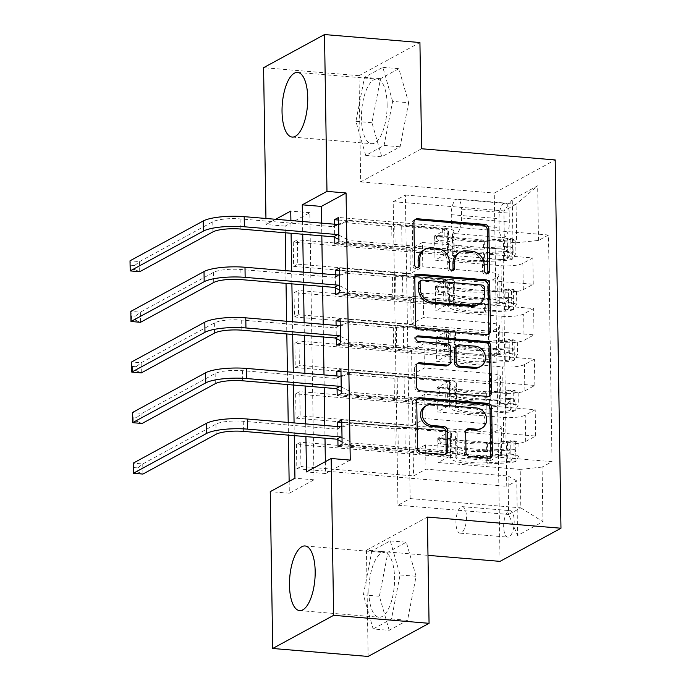 <?xml version="1.0" encoding="UTF-8"?>
<svg xmlns="http://www.w3.org/2000/svg" width="691" height="691" viewBox="0 0 691 691"><rect width="100%" height="100%" fill="white"/><g stroke="black" fill="none" stroke-linecap="round" stroke-linejoin="round"><path stroke-width="0.52" stroke-dasharray="3.46 2.59" d="M458.703 252.958A13.06 11.652 61.5 0 1 464.741 251.714L470.355 252.189A13.06 11.652 61.5 0 1 482.551 265.897L482.629 271.364A2.859 2.548 61.5 0 0 487.345 273.472M414.971 219.729A4.077 3.645 61.5 0 0 414.082 220.058A4.077 3.645 61.5 0 0 412.285 223.331L412.95 265.543A2.859 2.548 61.5 0 0 417.666 267.642M423.859 250.047A13.06 11.652 61.5 0 1 429.897 248.803L435.511 249.278A13.06 11.652 61.5 0 1 447.708 262.986L447.794 268.454A2.859 2.548 61.5 0 0 452.501 270.552M368.873 591.902A32.425 12.611 94.8 0 1 384.421 552.601A32.425 12.611 94.8 0 1 394.561 577.926A32.425 12.611 94.8 0 1 379.014 617.227A32.425 12.611 94.8 0 1 368.873 591.902M503.661 526.758A13.302 5.174 94.8 0 1 510.036 510.632A13.302 5.174 94.8 0 1 514.199 521.023A13.302 5.174 94.8 0 1 507.816 537.149A13.302 5.174 94.8 0 1 503.661 526.758M455.948 522.767A13.302 5.174 94.8 0 1 462.322 506.641A13.302 5.174 94.8 0 1 466.485 517.032A13.302 5.174 94.8 0 1 460.111 533.158A13.302 5.174 94.8 0 1 455.948 522.767M387.124 104.393A32.425 12.611 -85.2 0 0 376.975 79.068A32.425 12.611 -85.2 0 0 361.436 118.368A32.425 12.611 -85.2 0 0 371.577 143.693A32.425 12.611 -85.2 0 0 387.124 104.393M321.617 223.124L321.816 235.83M322.412 273.722L322.611 286.42M323.207 324.312L323.405 337.018M324.001 374.902L324.2 387.608M324.796 425.492L324.995 438.198M325.366 461.666L325.556 473.534L350.251 460.102M334.504 224.204L334.712 237.393M335.299 274.793L335.506 287.983M336.094 325.383L336.301 338.573M336.888 375.982L337.096 389.163M337.683 426.572L337.89 439.752M289.14 481.368L289.322 493.236L314.025 479.804L309.827 212.681L285.133 226.112L285.236 232.772M285.832 270.665L286.031 283.362M286.627 321.255L286.825 333.96M287.421 371.844L287.62 384.55M288.216 422.434L288.415 435.14M293.269 242.1L293.649 266.38L297.769 264.143L297.389 239.855L293.269 242.1L503.195 259.643L513.163 254.219L504.482 249.365L422.417 242.506L422.797 266.786L410.368 273.55L297.769 264.143M294.064 292.69L294.444 316.97L298.564 314.733L298.184 290.453L294.064 292.69L487.958 308.894L487.552 282.584L497.511 277.169A16.627 3.792 179.1 0 0 498.867 275.631A16.627 3.792 179.1 0 0 488.831 272.306L422.797 266.786M294.858 343.28L295.238 367.56L299.358 365.323L298.978 341.043L294.858 343.28L488.753 359.484L488.347 333.174L498.306 327.759A16.627 3.792 179.1 0 0 499.662 326.221A16.627 3.792 179.1 0 0 489.625 322.896L423.592 317.385L411.162 324.139L298.564 314.733M295.653 393.87L296.033 418.159L300.153 415.913L299.773 391.633L295.653 393.87L489.548 410.074L489.142 383.764L499.101 378.348A16.627 3.792 179.1 0 0 500.457 376.811A16.627 3.792 179.1 0 0 490.42 373.494L424.386 367.975L411.957 374.738L299.358 365.323M296.448 444.46L296.828 468.748L300.948 466.511L300.568 442.223L296.448 444.46L490.342 460.664L489.936 434.363L499.895 428.938A16.627 3.792 179.1 0 0 501.26 427.401A16.627 3.792 179.1 0 0 491.215 424.084L425.181 418.565L412.752 425.328L300.153 415.913M509.189 213.113L509.336 222.018A12.887 5.01 94.8 0 1 503.152 237.635A12.887 5.01 94.8 0 1 499.127 227.572L498.98 218.667A12.887 5.01 94.8 0 1 505.164 203.042A12.887 5.01 94.8 0 1 509.189 213.113L461.484 209.123L461.623 218.028A12.887 5.01 94.8 0 1 455.447 233.644A12.887 5.01 94.8 0 1 451.413 223.582L451.275 214.676A12.887 5.01 94.8 0 1 457.451 199.06A12.887 5.01 94.8 0 1 461.484 209.123M500.051 561.368L494.264 193.065L555.193 159.932M393.188 201.668L405.375 195.035L410.143 498.582L397.956 505.216L393.188 201.668L503.877 210.91L516.065 204.286L516.669 242.74L538.522 240.433L548.481 235.009L552.04 461.657L342.114 444.114M538.522 240.433L537.658 185.793L512.299 199.587L513.163 254.219M503.195 259.643L506.762 486.291L516.721 480.876L517.576 535.508L542.936 521.722L542.081 467.081L552.04 461.657M421.596 148.764L360.676 181.906L359 75.664L419.929 42.522M359 75.664L263.582 67.683M368.13 656.45L366.455 550.209L427.988 555.348M289.322 493.236L270.241 491.647M285.133 226.112L266.044 224.523L265.949 218.477M360.676 181.906L494.264 193.065M275.666 219.289L266.044 224.523M294.271 435.632L294.072 422.927M293.476 385.042L293.278 372.337M292.682 334.444L292.483 321.738M291.887 283.854L291.688 271.148M291.092 233.264L290.894 220.559M302.537 221.535L302.736 234.24M303.332 272.124L303.53 284.83M304.126 322.714L304.325 335.42M304.921 373.304L305.12 386.01M305.716 423.894L305.914 436.6M405.375 195.035L516.065 204.286L537.658 185.793M504.482 249.365L503.877 210.91L512.299 199.587M397.956 505.216L508.645 514.467L508.04 476.013L425.976 469.154L413.546 475.918L300.948 466.511M490.342 460.664L500.31 455.248A16.627 3.792 179.1 0 0 501.666 453.711A16.627 3.792 179.1 0 0 491.629 450.394L425.596 444.874L425.976 469.154M489.548 410.074L499.515 404.658A16.627 3.792 179.1 0 0 500.871 403.121A16.627 3.792 179.1 0 0 490.835 399.795L424.801 394.285L425.181 418.565M488.753 359.484L498.721 354.068A16.627 3.792 179.1 0 0 500.077 352.531A16.627 3.792 179.1 0 0 490.04 349.205L424.006 343.686L424.386 367.975M487.958 308.894L497.926 303.47A16.627 3.792 179.1 0 0 499.282 301.941A16.627 3.792 179.1 0 0 489.245 298.616L423.212 293.096L423.592 317.385M410.143 498.582L520.833 507.833L508.645 514.467L517.576 535.508M338.59 220.058L447.034 229.118L434.604 235.881L516.669 242.74M434.604 235.881L434.985 260.161L501.018 265.681A16.627 3.792 179.1 0 0 522.871 263.375L532.83 257.959L338.935 241.755M339.385 270.647L447.828 279.708L435.399 286.471L501.433 291.991A16.627 3.792 179.1 0 0 523.286 289.684L533.245 284.26L339.35 268.056M435.399 286.471L435.779 310.751L501.813 316.271A16.627 3.792 179.1 0 0 523.666 313.964L533.625 308.549L339.73 292.345M340.179 321.237L448.623 330.298L436.194 337.061L502.227 342.581A16.627 3.792 179.1 0 0 524.08 340.274L534.039 334.859L340.145 318.655M436.194 337.061L436.574 361.341L502.607 366.861A16.627 3.792 179.1 0 0 524.46 364.554L534.419 359.139L340.525 342.935M340.974 371.827L449.418 380.888L436.988 387.651L503.022 393.17A16.627 3.792 179.1 0 0 524.875 390.864L534.834 385.448L340.939 369.244M436.988 387.651L437.368 411.94L503.402 417.459A16.627 3.792 179.1 0 0 525.255 415.144L535.214 409.728L341.319 393.525M341.769 422.417L450.212 431.486L437.783 438.241L503.817 443.76A16.627 3.792 179.1 0 0 525.67 441.454L535.629 436.038L341.734 419.834M437.783 438.241L438.163 462.529L520.228 469.388L520.833 507.833L542.936 521.722M325.556 473.534L306.467 471.936M309.827 212.681L290.747 211.083M314.025 479.804L294.945 478.207M422.417 242.506L409.988 249.27L297.389 239.855M293.649 266.38L487.552 282.584M409.988 249.27L410.368 273.55M294.444 316.97L488.347 333.174M295.238 367.56L489.142 383.764M296.033 418.159L489.936 434.363M296.828 468.748L506.762 486.291M548.481 235.009L338.555 217.466M334.815 243.992L447.414 253.398L434.985 260.161M447.034 229.118L447.414 253.398M535.629 436.038L535.214 409.728M534.834 385.448L534.419 359.139M534.039 334.859L533.625 308.549M533.245 284.26L532.83 257.959M423.212 293.096L410.782 299.859L298.184 290.453M410.782 299.859L411.162 324.139M335.61 294.582L448.209 303.988L435.779 310.751M447.828 279.708L448.209 303.988M336.405 345.172L449.003 354.587L436.574 361.341M448.623 330.298L449.003 354.587M424.006 343.686L411.577 350.449L298.978 341.043M411.577 350.449L411.957 374.738M337.199 395.762L449.798 405.176L437.368 411.94M449.418 380.888L449.798 405.176M424.801 394.285L412.372 401.039L299.773 391.633M412.372 401.039L412.752 425.328M542.081 467.081L520.228 469.388M337.994 446.36L450.592 455.766L438.163 462.529M450.212 431.486L450.592 455.766M425.596 444.874L413.166 451.638L300.568 442.223M508.04 476.013L516.721 480.876M413.166 451.638L413.546 475.918M408.657 102.743L400.098 146.786L381.752 156.762L371.957 122.696L380.525 78.653L398.871 68.677L408.657 102.743L392.626 101.404L384.066 145.447L365.72 155.423L355.925 121.357L364.494 77.314L382.84 67.329L392.626 101.404M366.455 550.209L427.384 517.075M389.188 630.304L379.402 596.238L387.962 552.187L406.308 542.21L416.094 576.277L407.535 620.319L389.188 630.304L373.157 628.965L363.371 594.891L371.931 550.848L390.277 540.872L400.063 574.938L391.503 618.981L373.157 628.965M382.84 67.329L398.871 68.677M364.494 77.314L380.525 78.653M355.925 121.357L371.957 122.696M365.72 155.423L381.752 156.762M384.066 145.447L400.098 146.786M391.503 618.981L407.535 620.319M400.063 574.938L416.094 576.277M390.277 540.872L406.308 542.21M371.931 550.848L387.962 552.187M363.371 594.891L379.402 596.238M415.844 275.148A4.077 3.645 61.5 0 0 414.954 275.476A4.077 3.645 61.5 0 0 413.158 278.749L413.892 325.625A4.077 3.645 61.5 0 0 417.701 329.909L485.134 335.55A4.077 3.645 61.5 0 0 487.025 335.161A4.077 3.645 61.5 0 0 487.786 334.591M477.248 305.172A13.06 11.652 61.5 0 0 483 294.703L482.905 288.942A2.859 2.548 61.5 0 0 480.245 285.944L481.886 285.046M419.722 281.263A2.859 2.548 61.5 0 1 421.044 280.995L480.245 285.944M417.234 363.742A4.077 3.645 61.5 0 0 416.345 364.071A4.077 3.645 61.5 0 0 414.548 367.344L414.859 387.401A4.077 3.645 61.5 0 0 418.668 391.685L486.11 397.325A4.077 3.645 61.5 0 0 487.993 396.936A4.077 3.645 61.5 0 0 488.753 396.366M447.466 365.582A4.077 3.645 61.5 0 0 449.262 362.309L449.055 348.998A4.077 3.645 61.5 0 0 445.246 344.714L416.777 342.33L418.418 341.44M416.284 336.767A2.859 2.548 61.5 0 0 416.777 342.33M479.01 367.301A10.918 9.743 61.5 0 0 483.424 355.735A10.918 9.743 61.5 0 0 473.629 347.081L475.27 346.191M456.095 346.165A4.077 3.645 61.5 0 1 457.986 345.776L473.629 347.081M466.719 429.569A4.077 3.645 61.5 0 0 465.829 429.897A4.077 3.645 61.5 0 0 464.032 433.171L464.352 453.236A4.077 3.645 61.5 0 0 468.161 457.52L487.077 459.1A4.077 3.645 61.5 0 0 488.969 458.712A4.077 3.645 61.5 0 0 489.72 458.142M480.167 429.094A10.918 9.743 61.5 0 0 484.581 417.528A10.918 9.743 61.5 0 0 474.786 408.873L476.427 407.984M425.336 406.204A10.918 9.743 61.5 0 1 430.389 405.168L474.786 408.873M417.779 398.698A4.077 3.645 61.5 0 0 416.889 399.027A4.077 3.645 61.5 0 0 415.092 402.3L415.835 449.176A4.077 3.645 61.5 0 0 419.644 453.46L442.499 455.378A4.077 3.645 61.5 0 0 444.382 454.989A4.077 3.645 61.5 0 0 445.142 454.419M515.754 240.978L510.787 240.563L507.427 238.3L512.394 238.715L515.754 240.978L515.944 253.113L512.713 258.952L507.747 258.538A5.614 1.278 -0.9 0 1 503.653 259.315L483.64 260.412A26.396 6.02 -0.9 0 1 452.691 254.962A26.396 6.02 -0.9 0 1 452.933 254.115L452.812 246.428L453.996 244.424A15.176 3.464 179.1 0 0 454.134 243.94A15.176 3.464 179.1 0 0 444.969 240.917L438.785 240.399A2.496 2.228 -118.5 0 1 437.558 235.778A2.496 2.228 -118.5 0 1 438.707 235.536L444.9 236.054A15.176 3.464 -0.9 0 1 454.056 239.086A15.176 3.464 -0.9 0 1 453.918 239.57L452.735 241.574L452.614 233.886L453.797 231.882A15.176 3.464 179.1 0 0 453.935 231.399A15.176 3.464 179.1 0 0 444.779 228.367L349.275 220.386L338.659 224.074M512.394 238.715A11.021 2.514 -0.9 0 1 504.266 240.278L484.253 241.375A31.803 7.256 -0.9 0 1 446.965 234.81A31.803 7.256 -0.9 0 1 447.258 233.8L447.379 241.487L448.563 239.483A9.769 2.228 179.1 0 0 448.658 239.172A9.769 2.228 179.1 0 0 442.758 237.22L436.565 236.702A2.496 2.228 61.5 0 0 434.319 238.939A2.496 2.228 61.5 0 0 436.643 241.556L442.836 242.075A9.769 2.228 -0.9 0 1 448.735 244.027A9.769 2.228 -0.9 0 1 448.64 244.338L447.457 246.341L447.578 254.029L448.761 252.025A9.769 2.228 179.1 0 0 448.856 251.723A9.769 2.228 179.1 0 0 442.957 249.771L402.032 246.35A9.035 2.064 -0.9 0 0 395.122 246.428L392.039 246.756L345.474 242.861L349.594 240.623L445.09 248.605L444.969 240.917M512.713 258.952A11.021 2.514 -0.9 0 1 504.577 260.516L484.572 261.613A31.803 7.256 -0.9 0 1 447.284 255.039A31.803 7.256 -0.9 0 1 447.578 254.029M452.933 254.115L454.117 252.111A15.176 3.464 179.1 0 0 454.255 251.636A15.176 3.464 179.1 0 0 445.09 248.605M507.427 238.3A5.614 1.278 -0.9 0 1 503.333 239.077L483.32 240.174A26.396 6.02 -0.9 0 1 452.372 234.724A26.396 6.02 -0.9 0 1 452.614 233.886M447.258 233.8L448.442 231.796A9.769 2.228 179.1 0 0 448.537 231.485A9.769 2.228 179.1 0 0 442.637 229.533L401.713 226.112A9.035 2.064 179.1 0 0 394.803 226.19L391.719 226.518L345.155 222.623L349.275 220.386M510.787 240.563L510.977 252.699L515.944 253.113M507.747 258.538L510.977 252.699M447.379 241.487A31.803 7.256 179.1 0 0 447.086 242.498A31.803 7.256 179.1 0 0 484.374 249.062L504.387 247.965A11.021 2.514 179.1 0 0 510.813 247.041C512.731 248.017 512.757 249.641 510.882 251.895A11.021 2.514 -0.9 0 1 504.456 252.82L484.451 253.917A31.803 7.256 -0.9 0 1 447.163 247.352A31.803 7.256 -0.9 0 1 447.457 246.341M452.812 246.428A26.396 6.02 179.1 0 0 452.57 247.266A26.396 6.02 179.1 0 0 483.519 252.716L503.532 251.619A5.614 1.278 179.1 0 0 505.397 251.438C507.945 249.252 507.92 247.637 505.32 246.583A5.614 1.278 -0.9 0 1 503.454 246.765L483.441 247.862A26.396 6.02 -0.9 0 1 452.493 242.411A26.396 6.02 -0.9 0 1 452.735 241.574M338.832 235.147L349.594 240.623M510.813 247.041L505.32 246.583L510.813 247.041M391.719 226.518L392.039 246.756M337.545 224.454L333.425 226.7L240.079 218.9A20.79 4.742 179.1 0 0 212.759 221.776L139.565 261.587L130.02 260.792L130.789 265.232L134.607 265.551L134.676 269.594L130.858 269.274L130.789 265.232M333.425 226.7L345.155 222.623M345.474 242.861L338.901 239.518M134.676 269.594L139.72 271.71L139.565 261.587L134.607 265.551M130.184 270.907L130.858 269.274M516.548 291.567L511.582 291.153L508.222 288.898L513.188 289.313L516.548 291.567L516.738 303.712L513.508 309.542L508.541 309.127A5.614 1.278 -0.9 0 1 504.447 309.905L484.434 311.002A26.396 6.02 -0.9 0 1 453.486 305.552A26.396 6.02 -0.9 0 1 453.728 304.714L453.607 297.018L454.79 295.014A15.176 3.464 179.1 0 0 454.928 294.539A15.176 3.464 179.1 0 0 445.764 291.507L439.58 290.989A2.496 2.228 -118.5 0 1 438.353 286.368A2.496 2.228 -118.5 0 1 439.502 286.134L445.695 286.644A15.176 3.464 -0.9 0 1 454.851 289.676A15.176 3.464 -0.9 0 1 454.713 290.16L453.529 292.163L453.408 284.476L454.592 282.472A15.176 3.464 179.1 0 0 454.73 281.988A15.176 3.464 179.1 0 0 445.574 278.957L350.069 270.976L339.454 274.664M513.188 289.313A11.021 2.514 -0.9 0 1 505.061 290.868L485.047 291.965A31.803 7.256 -0.9 0 1 447.759 285.4A31.803 7.256 -0.9 0 1 448.053 284.39L448.174 292.077L449.357 290.073A9.769 2.228 179.1 0 0 449.452 289.762A9.769 2.228 179.1 0 0 443.553 287.81L437.36 287.292A2.496 2.228 61.5 0 0 435.114 289.529A2.496 2.228 61.5 0 0 437.438 292.155L443.631 292.664A9.769 2.228 -0.9 0 1 449.53 294.616A9.769 2.228 -0.9 0 1 449.435 294.927L448.252 296.931L448.373 304.627L449.556 302.623A9.769 2.228 179.1 0 0 449.651 302.312A9.769 2.228 179.1 0 0 443.752 300.36L402.827 296.94A9.035 2.064 -0.9 0 0 395.917 297.018L392.834 297.346L346.269 293.45L350.389 291.213L445.885 299.194L445.764 291.507M513.508 309.542A11.021 2.514 -0.9 0 1 505.371 311.105L485.367 312.202A31.803 7.256 -0.9 0 1 448.079 305.638A31.803 7.256 -0.9 0 1 448.373 304.627M453.728 304.714L454.911 302.71A15.176 3.464 179.1 0 0 455.049 302.226A15.176 3.464 179.1 0 0 445.885 299.194M508.222 288.898A5.614 1.278 -0.9 0 1 504.128 289.667L484.115 290.764A26.396 6.02 -0.9 0 1 453.166 285.314A26.396 6.02 -0.9 0 1 453.408 284.476M448.053 284.39L449.236 282.386A9.769 2.228 179.1 0 0 449.331 282.075A9.769 2.228 179.1 0 0 443.432 280.123L402.507 276.702A9.035 2.064 179.1 0 0 395.598 276.78L392.514 277.108L345.949 273.213L350.069 270.976M511.582 291.153L511.772 303.297L516.738 303.712M508.541 309.127L511.772 303.297M448.174 292.077A31.803 7.256 179.1 0 0 447.88 293.088A31.803 7.256 179.1 0 0 485.168 299.652L505.181 298.555A11.021 2.514 179.1 0 0 511.608 297.631C513.525 298.607 513.551 300.231 511.677 302.485A11.021 2.514 -0.9 0 1 505.251 303.418L485.246 304.515A31.803 7.256 -0.9 0 1 447.958 297.942A31.803 7.256 -0.9 0 1 448.252 296.931M453.607 297.018A26.396 6.02 179.1 0 0 453.365 297.856A26.396 6.02 179.1 0 0 484.313 303.314L504.326 302.217A5.614 1.278 179.1 0 0 506.192 302.027C508.74 299.851 508.714 298.227 506.114 297.173A5.614 1.278 -0.9 0 1 504.249 297.355L484.236 298.452A26.396 6.02 -0.9 0 1 453.287 293.001A26.396 6.02 -0.9 0 1 453.529 292.163M339.627 285.746L350.389 291.213M511.608 297.631L506.114 297.173L511.608 297.631M392.514 277.108L392.834 297.346M338.34 275.053L334.219 277.29L240.874 269.49A20.79 4.742 179.1 0 0 213.554 272.366L140.359 312.177L130.815 311.382L131.584 315.822L135.401 316.141L135.471 320.183L131.653 319.873L131.584 315.822M334.219 277.29L345.949 273.213M346.269 293.45L339.696 290.108M135.471 320.183L140.515 322.3L140.359 312.177L135.401 316.141M130.979 321.496L131.653 319.873M517.343 342.157L512.377 341.743L509.017 339.488L513.983 339.903L517.343 342.157L517.533 354.302L514.303 360.141L509.336 359.726A5.614 1.278 -0.9 0 1 505.242 360.495L485.229 361.592A26.396 6.02 -0.9 0 1 454.281 356.141A26.396 6.02 -0.9 0 1 454.523 355.304L454.402 347.616L455.585 345.612A15.176 3.464 179.1 0 0 455.723 345.129A15.176 3.464 179.1 0 0 446.559 342.097L440.374 341.579A2.496 2.228 -118.5 0 1 439.148 336.958A2.496 2.228 -118.5 0 1 440.297 336.724L446.49 337.243A15.176 3.464 -0.9 0 1 455.645 340.266A15.176 3.464 -0.9 0 1 455.507 340.749L454.324 342.753L454.203 335.066L455.386 333.062A15.176 3.464 179.1 0 0 455.524 332.578A15.176 3.464 179.1 0 0 446.369 329.547L350.864 321.565L340.248 325.254M513.983 339.903A11.021 2.514 -0.9 0 1 505.855 341.458L485.842 342.555A31.803 7.256 -0.9 0 1 448.554 335.99A31.803 7.256 -0.9 0 1 448.848 334.98L448.969 342.667L450.152 340.663A9.769 2.228 179.1 0 0 450.247 340.352A9.769 2.228 179.1 0 0 444.348 338.4L438.154 337.89A2.496 2.228 61.5 0 0 435.909 340.127A2.496 2.228 61.5 0 0 438.232 342.745L444.425 343.263A9.769 2.228 -0.9 0 1 450.325 345.215A9.769 2.228 -0.9 0 1 450.23 345.526L449.046 347.521L449.167 355.217L450.351 353.213A9.769 2.228 179.1 0 0 450.446 352.902A9.769 2.228 179.1 0 0 444.546 350.95L403.622 347.53A9.035 2.064 -0.9 0 0 396.712 347.608L393.628 347.936L347.063 344.04L351.183 341.803L446.68 349.784L446.559 342.097M514.303 360.141A11.021 2.514 -0.9 0 1 506.166 361.695L486.162 362.792A31.803 7.256 -0.9 0 1 448.874 356.228A31.803 7.256 -0.9 0 1 449.167 355.217M454.523 355.304L455.706 353.3A15.176 3.464 179.1 0 0 455.844 352.816A15.176 3.464 179.1 0 0 446.68 349.784M509.017 339.488A5.614 1.278 -0.9 0 1 504.922 340.257L484.909 341.354A26.396 6.02 -0.9 0 1 453.961 335.904A26.396 6.02 -0.9 0 1 454.203 335.066M448.848 334.98L450.031 332.976A9.769 2.228 179.1 0 0 450.126 332.665A9.769 2.228 179.1 0 0 444.227 330.713L403.302 327.292A9.035 2.064 179.1 0 0 396.392 327.37L393.309 327.698L346.744 323.811L350.864 321.565M512.377 341.743L512.567 353.887L517.533 354.302M509.336 359.726L512.567 353.887M448.969 342.667A31.803 7.256 179.1 0 0 448.675 343.677A31.803 7.256 179.1 0 0 485.963 350.242L505.976 349.145A11.021 2.514 179.1 0 0 512.402 348.221C514.32 349.205 514.346 350.821 512.472 353.084A11.021 2.514 -0.9 0 1 506.045 354.008L486.041 355.105A31.803 7.256 -0.9 0 1 448.753 348.532A31.803 7.256 -0.9 0 1 449.046 347.521M454.402 347.616A26.396 6.02 179.1 0 0 454.16 348.454A26.396 6.02 179.1 0 0 485.108 353.904L505.121 352.807A5.614 1.278 179.1 0 0 506.987 352.617C509.535 350.441 509.509 348.817 506.909 347.763A5.614 1.278 -0.9 0 1 505.043 347.944L485.03 349.041A26.396 6.02 -0.9 0 1 454.082 343.591A26.396 6.02 -0.9 0 1 454.324 342.753M340.421 336.336L351.183 341.803M512.402 348.221L506.909 347.763L512.402 348.221M393.309 327.698L393.628 347.936M339.134 325.642L335.014 327.88L241.669 320.08A20.79 4.742 179.1 0 0 214.348 322.965L141.154 362.775L131.61 361.972L132.378 366.411L136.196 366.731L136.265 370.782L132.447 370.462L132.378 366.411M335.014 327.88L346.744 323.811M347.063 344.04L340.49 340.698M136.265 370.782L141.309 372.89L141.154 362.775L136.196 366.731M131.774 372.095L132.447 370.462M518.138 392.747L513.171 392.333L509.811 390.078L514.778 390.493L518.138 392.747L518.328 404.891L515.097 410.73L510.131 410.316A5.614 1.278 -0.9 0 1 506.037 411.085L486.023 412.181A26.396 6.02 -0.9 0 1 455.075 406.731A26.396 6.02 -0.9 0 1 455.317 405.893L455.196 398.206L456.38 396.202A15.176 3.464 179.1 0 0 456.518 395.718A15.176 3.464 179.1 0 0 447.362 392.687L441.169 392.168A2.496 2.228 -118.5 0 1 439.942 387.547A2.496 2.228 -118.5 0 1 441.091 387.314L447.284 387.832A15.176 3.464 -0.9 0 1 456.44 390.864A15.176 3.464 -0.9 0 1 456.302 391.339L455.119 393.343L454.998 385.656L456.181 383.652A15.176 3.464 179.1 0 0 456.319 383.168A15.176 3.464 179.1 0 0 447.163 380.136L351.659 372.155L341.043 375.844M514.778 390.493A11.021 2.514 -0.9 0 1 506.65 392.047L486.637 393.144A31.803 7.256 -0.9 0 1 449.349 386.58A31.803 7.256 -0.9 0 1 449.642 385.569L449.763 393.257L450.947 391.253A9.769 2.228 179.1 0 0 451.042 390.942A9.769 2.228 179.1 0 0 445.142 388.998L438.949 388.48A2.496 2.228 61.5 0 0 436.703 390.717A2.496 2.228 61.5 0 0 439.027 393.334L445.22 393.853A9.769 2.228 -0.9 0 1 451.119 395.805A9.769 2.228 -0.9 0 1 451.024 396.116L449.841 398.12L449.962 405.807L451.145 403.803A9.769 2.228 179.1 0 0 451.24 403.492A9.769 2.228 179.1 0 0 445.341 401.54L404.416 398.12A9.035 2.064 -0.9 0 0 397.506 398.197L394.423 398.526L347.858 394.639L351.978 392.393L447.474 400.374L447.362 392.687M515.097 410.73A11.021 2.514 -0.9 0 1 506.961 412.285L486.956 413.382A31.803 7.256 -0.9 0 1 449.668 406.818A31.803 7.256 -0.9 0 1 449.962 405.807M455.317 405.893L456.501 403.89A15.176 3.464 179.1 0 0 456.639 403.406A15.176 3.464 179.1 0 0 447.474 400.374M509.811 390.078A5.614 1.278 -0.9 0 1 505.717 390.847L485.704 391.944A26.396 6.02 -0.9 0 1 454.756 386.494A26.396 6.02 -0.9 0 1 454.998 385.656M449.642 385.569L450.826 383.565A9.769 2.228 179.1 0 0 450.921 383.255A9.769 2.228 179.1 0 0 445.021 381.302L404.097 377.882A9.035 2.064 179.1 0 0 397.187 377.968L394.103 378.288L347.538 374.401L351.659 372.155M513.171 392.333L513.37 404.477L518.328 404.891M510.131 410.316L513.37 404.477M449.763 393.257A31.803 7.256 179.1 0 0 449.47 394.267A31.803 7.256 179.1 0 0 486.758 400.84L506.771 399.744A11.021 2.514 179.1 0 0 513.197 398.811C515.115 399.795 515.14 401.411 513.266 403.674A11.021 2.514 -0.9 0 1 506.84 404.598L486.835 405.695A31.803 7.256 -0.9 0 1 449.547 399.13A31.803 7.256 -0.9 0 1 449.841 398.12M455.196 398.206A26.396 6.02 179.1 0 0 454.954 399.044A26.396 6.02 179.1 0 0 485.903 404.494L505.916 403.397A5.614 1.278 179.1 0 0 507.781 403.216C510.329 401.03 510.303 399.407 507.704 398.353A5.614 1.278 -0.9 0 1 505.838 398.543L485.825 399.64A26.396 6.02 -0.9 0 1 454.877 394.19A26.396 6.02 -0.9 0 1 455.119 393.343M341.216 386.925L351.978 392.393M513.197 398.811L507.704 398.353L513.197 398.811M394.103 378.288L394.423 398.526M339.929 376.232L335.809 378.469L242.463 370.67A20.79 4.742 179.1 0 0 215.143 373.555L141.949 413.365L132.404 412.562L133.173 417.001L136.991 417.321L137.06 421.372L133.242 421.052L133.173 417.001M335.809 378.469L347.538 374.401M347.858 394.639L341.285 391.296M137.06 421.372L142.104 423.479L141.949 413.365L136.991 417.321M132.568 422.685L133.242 421.052M518.932 443.337L513.966 442.922L510.606 440.668L515.572 441.083L518.932 443.337L519.122 455.481L515.892 461.32L510.925 460.906A5.614 1.278 -0.9 0 1 506.831 461.674L486.818 462.771A26.396 6.02 -0.9 0 1 455.87 457.321A26.396 6.02 -0.9 0 1 456.112 456.483L455.991 448.796L457.174 446.792A15.176 3.464 179.1 0 0 457.312 446.308A15.176 3.464 179.1 0 0 448.157 443.277L441.964 442.758A2.496 2.228 -118.5 0 1 440.737 438.146A2.496 2.228 -118.5 0 1 441.886 437.904L448.079 438.422A15.176 3.464 -0.9 0 1 457.235 441.454A15.176 3.464 -0.9 0 1 457.097 441.938L455.913 443.942L455.792 436.246L456.976 434.242A15.176 3.464 179.1 0 0 457.114 433.767A15.176 3.464 179.1 0 0 447.958 430.735L352.453 422.754L341.838 426.433M515.572 441.083A11.021 2.514 -0.9 0 1 507.444 442.646L487.431 443.743A31.803 7.256 -0.9 0 1 450.143 437.17A31.803 7.256 -0.9 0 1 450.437 436.159L450.558 443.855L451.741 441.851A9.769 2.228 179.1 0 0 451.836 441.54A9.769 2.228 179.1 0 0 445.937 439.588L439.744 439.07A2.496 2.228 61.5 0 0 437.498 441.307A2.496 2.228 61.5 0 0 439.822 443.924L446.015 444.443A9.769 2.228 -0.9 0 1 451.914 446.395A9.769 2.228 -0.9 0 1 451.819 446.706L450.636 448.709L450.757 456.397L451.94 454.393A9.769 2.228 179.1 0 0 452.035 454.082A9.769 2.228 179.1 0 0 446.136 452.13L405.211 448.709A9.035 2.064 -0.9 0 0 398.301 448.796L395.217 449.115L348.653 445.229L352.773 442.991L448.278 450.973L448.157 443.277M515.892 461.32A11.021 2.514 -0.9 0 1 507.755 462.875L487.751 463.972A31.803 7.256 -0.9 0 1 450.463 457.407A31.803 7.256 -0.9 0 1 450.757 456.397M456.112 456.483L457.295 454.479A15.176 3.464 179.1 0 0 457.433 453.996A15.176 3.464 179.1 0 0 448.278 450.973M510.606 440.668A5.614 1.278 -0.9 0 1 506.512 441.437L486.499 442.542A26.396 6.02 -0.9 0 1 455.55 437.083A26.396 6.02 -0.9 0 1 455.792 436.246M450.437 436.159L451.62 434.155A9.769 2.228 179.1 0 0 451.715 433.844A9.769 2.228 179.1 0 0 445.816 431.892L404.891 428.48A9.035 2.064 179.1 0 0 397.981 428.558L394.898 428.878L348.333 424.991L352.453 422.754M513.966 442.922L514.164 455.067L519.122 455.481M510.925 460.906L514.164 455.067M450.558 443.855A31.803 7.256 179.1 0 0 450.264 444.866A31.803 7.256 179.1 0 0 487.552 451.43L507.565 450.333A11.021 2.514 179.1 0 0 513.992 449.409C515.909 450.385 515.935 452 514.061 454.263A11.021 2.514 -0.9 0 1 507.643 455.188L487.63 456.285A31.803 7.256 -0.9 0 1 450.342 449.72A31.803 7.256 -0.9 0 1 450.636 448.709M455.991 448.796A26.396 6.02 179.1 0 0 455.749 449.634A26.396 6.02 179.1 0 0 486.697 455.084L506.71 453.987A5.614 1.278 179.1 0 0 508.576 453.806C511.124 451.62 511.098 450.005 508.498 448.943A5.614 1.278 -0.9 0 1 506.633 449.133L486.619 450.23A26.396 6.02 -0.9 0 1 455.671 444.779A26.396 6.02 -0.9 0 1 455.913 443.942M342.01 437.515L352.773 442.991M513.992 449.409L508.498 448.943L513.992 449.409M394.898 428.878L395.217 449.115M340.723 426.822L336.603 429.059L243.258 421.26A20.79 4.742 179.1 0 0 215.938 424.144L142.743 463.955L133.199 463.16L133.968 467.591L137.785 467.911L137.855 471.962L134.037 471.642L133.968 467.591M336.603 429.059L348.333 424.991M348.653 445.229L342.08 441.886M137.855 471.962L142.899 474.069L142.743 463.955L137.785 467.911M133.363 473.275L134.037 471.642M491.629 450.394L491.215 424.084M490.835 399.795L490.42 373.494M490.04 349.205L489.625 322.896M489.245 298.616L488.831 272.306M501.433 291.991L501.018 265.681M502.227 342.581L501.813 316.271M503.022 393.17L502.607 366.861M503.817 443.76L503.402 417.459M523.286 289.684L522.871 263.375M497.926 303.47L497.511 277.169M498.721 354.068L498.306 327.759M524.08 340.274L523.666 313.964M499.515 404.658L499.101 378.348M524.875 390.864L524.46 364.554M500.31 455.248L499.895 428.938M525.67 441.454L525.255 415.144M451.275 214.676L498.98 218.667M451.413 223.582L499.127 227.572M461.623 218.028L509.336 222.018M482.551 265.897L484.192 265.007M470.355 252.189L472.005 251.291M464.741 251.714L466.382 250.824M447.794 268.454L449.435 267.555M447.708 262.986L449.349 262.096M435.511 249.278L437.161 248.38M429.897 248.803L431.547 247.905M412.95 265.543L414.591 264.644M412.285 223.331L413.935 222.433M482.629 271.364L484.279 270.466M485.134 335.55L486.784 334.651M417.701 329.909L419.351 329.02M413.892 325.625L415.541 324.735M413.158 278.749L414.799 277.851M482.905 288.942L484.555 288.043M421.044 280.995L422.693 280.097M483 294.703L484.65 293.805M486.11 397.325L487.751 396.427M418.668 391.685L420.318 390.795M414.859 387.401L416.509 386.511M414.548 367.344L416.189 366.446M449.262 362.309L450.912 361.41M449.055 348.998L450.705 348.1M445.246 344.714L446.896 343.816M457.986 345.776L459.627 344.878M464.352 453.236L465.993 452.337M464.032 433.171L465.682 432.272M430.389 405.168L432.03 404.27M442.499 455.378L444.14 454.479M419.644 453.46L421.285 452.57M415.835 449.176L417.476 448.286M415.092 402.3L416.742 401.402M487.077 459.1L488.727 458.202M468.161 457.52L469.802 456.621M436.643 241.556L438.785 240.399M512.48 238.775L512.791 258.805M507.833 258.391L507.514 238.36M484.451 253.917L484.572 261.613M483.64 260.412L483.519 252.716M442.836 242.075L442.957 249.771M401.713 226.112L402.032 246.35M442.637 229.533L442.758 237.22M444.9 236.054L444.779 228.367M448.64 244.338L448.761 252.025M448.442 231.796L448.563 239.483M454.117 252.111L453.996 244.424M453.918 239.57L453.797 231.882M484.253 241.375L484.374 249.062M483.441 247.862L483.32 240.174M504.456 252.82L504.577 260.516M503.653 259.315L503.532 251.619M504.266 240.278L504.387 247.965M503.454 246.765L503.333 239.077M394.803 226.19L395.122 246.428M240.079 218.9L240.235 229.015M212.759 221.776L212.923 231.9M505.397 251.438L510.882 251.895M436.565 236.702L438.707 235.536M437.438 292.155L439.58 290.989M513.275 289.365L513.586 309.404M508.628 308.989L508.308 288.95M485.246 304.515L485.367 312.202M484.434 311.002L484.313 303.314M443.631 292.664L443.752 300.36M402.507 276.702L402.827 296.94M443.432 280.123L443.553 287.81M445.695 286.644L445.574 278.957M449.435 294.927L449.556 302.623M449.236 282.386L449.357 290.073M454.911 302.71L454.79 295.014M454.713 290.16L454.592 282.472M485.047 291.965L485.168 299.652M484.236 298.452L484.115 290.764M505.251 303.418L505.371 311.105M504.447 309.905L504.326 302.217M505.061 290.868L505.181 298.555M504.249 297.355L504.128 289.667M395.598 276.78L395.917 297.018M240.874 269.49L241.029 279.605M213.554 272.366L213.718 282.489M506.192 302.027L511.677 302.485M437.36 287.292L439.502 286.134M438.232 342.745L440.374 341.579M514.069 339.955L514.38 359.994M509.422 359.579L509.103 339.54M486.041 355.105L486.162 362.792M485.229 361.592L485.108 353.904M444.425 343.263L444.546 350.95M403.302 327.292L403.622 347.53M444.227 330.713L444.348 338.4M446.49 337.243L446.369 329.547M450.23 345.526L450.351 353.213M450.031 332.976L450.152 340.663M455.706 353.3L455.585 345.612M455.507 340.749L455.386 333.062M485.842 342.555L485.963 350.242M485.03 349.041L484.909 341.354M506.045 354.008L506.166 361.695M505.242 360.495L505.121 352.807M505.855 341.458L505.976 349.145M505.043 347.944L504.922 340.257M396.392 327.37L396.712 347.608M241.669 320.08L241.824 330.194M214.348 322.965L214.512 333.079M506.987 352.617L512.472 353.084M438.154 337.89L440.297 336.724M439.027 393.334L441.169 392.168M514.864 390.545L515.175 410.584M510.217 410.169L509.898 390.13M486.835 405.695L486.956 413.382M486.023 412.181L485.903 404.494M445.22 393.853L445.341 401.54M404.097 377.882L404.416 398.12M445.021 381.302L445.142 388.998M447.284 387.832L447.163 380.136M451.024 396.116L451.145 403.803M450.826 383.565L450.947 391.253M456.501 403.89L456.38 396.202M456.302 391.339L456.181 383.652M486.637 393.144L486.758 400.84M485.825 399.64L485.704 391.944M506.84 404.598L506.961 412.285M506.037 411.085L505.916 403.397M506.65 392.047L506.771 399.744M505.838 398.543L505.717 390.847M397.187 377.968L397.506 398.197M242.463 370.67L242.619 380.793M215.143 373.555L215.307 383.669M507.781 403.216L513.266 403.674M438.949 388.48L441.091 387.314M439.822 443.924L441.964 442.758M515.659 441.143L515.97 461.173M511.012 460.759L510.692 440.728M487.63 456.285L487.751 463.972M486.818 462.771L486.697 455.084M446.015 444.443L446.136 452.13M404.891 428.48L405.211 448.709M445.816 431.892L445.937 439.588M448.079 438.422L447.958 430.735M451.819 446.706L451.94 454.393M451.62 434.155L451.741 441.851M457.295 454.479L457.174 446.792M457.097 441.938L456.976 434.242M487.431 443.743L487.552 451.43M486.619 450.23L486.499 442.542M507.643 455.188L507.755 462.875M506.831 461.674L506.71 453.987M507.444 442.646L507.565 450.333M506.633 449.133L506.512 441.437M397.981 428.558L398.301 448.796M243.258 421.26L243.413 431.383M215.938 424.144L216.102 434.259M508.576 453.806L514.061 454.263M439.744 439.07L441.886 437.904M486.619 274.094L488.269 273.195M416.932 268.272L418.582 267.374M451.776 271.183L453.426 270.285M305.025 545.968L384.421 552.601M462.322 506.641L510.036 510.632M297.588 72.425L376.975 79.068M292.189 137.06L371.577 143.693M499.282 301.941L498.867 275.631M500.077 352.531L499.662 326.221M500.871 403.121L500.457 376.811M501.666 453.711L501.26 427.401M457.451 199.06L505.164 203.042M455.447 233.644L503.152 237.635M460.111 533.158L507.816 537.149M299.626 610.594L379.014 617.227M414.082 220.058L415.732 219.159M414.954 275.476L416.595 274.577M487.025 335.161L488.675 334.263M487.993 396.936L489.643 396.038M416.345 364.071L417.986 363.172M415.36 337.044L417.01 336.146M465.829 429.897L467.479 428.999M444.382 454.989L446.032 454.091M416.889 399.027L418.539 398.137M488.969 458.712L490.61 457.813M447.284 255.039L447.163 247.352M452.691 254.962L452.57 247.266M448.735 244.027L448.856 251.723M448.537 231.485L448.658 239.172M454.134 243.94L454.255 251.636M453.935 231.399L454.056 239.086M447.086 242.498L446.965 234.81M452.493 242.411L452.372 234.724M435.416 236.944L437.558 235.778M448.079 305.638L447.958 297.942M453.486 305.552L453.365 297.856M449.53 294.616L449.651 302.312M449.331 282.075L449.452 289.762M454.928 294.539L455.049 302.226M454.73 281.988L454.851 289.676M447.88 293.088L447.759 285.4M453.287 293.001L453.166 285.314M436.211 287.534L438.353 286.368M448.874 356.228L448.753 348.532M454.281 356.141L454.16 348.454M450.325 345.215L450.446 352.902M450.126 332.665L450.247 340.352M455.723 345.129L455.844 352.816M455.524 332.578L455.645 340.266M448.675 343.677L448.554 335.99M454.082 343.591L453.961 335.904M437.006 338.124L439.148 336.958M449.668 406.818L449.547 399.13M455.075 406.731L454.954 399.044M451.119 395.805L451.24 403.492M450.921 383.255L451.042 390.942M456.518 395.718L456.639 403.406M456.319 383.168L456.44 390.864M449.47 394.267L449.349 386.58M454.877 394.19L454.756 386.494M437.8 388.713L439.942 387.547M450.463 457.407L450.342 449.72M455.87 457.321L455.749 449.634M451.914 446.395L452.035 454.082M451.715 433.844L451.836 441.54M457.312 446.308L457.433 453.996M457.114 433.767L457.235 441.454M450.264 444.866L450.143 437.17M455.671 444.779L455.55 437.083M438.595 439.303L440.737 438.146"/><path stroke-width="1.04" d="M486.948 273.463A2.859 2.548 61.5 0 0 489.522 270.907L488.865 228.695A4.077 3.645 61.5 0 0 485.056 224.411L417.614 218.771A4.077 3.645 61.5 0 0 415.732 219.159A4.077 3.645 61.5 0 0 413.935 222.433L414.591 264.644A2.859 2.548 61.5 0 0 418.582 267.374A2.859 2.548 61.5 0 0 419.843 265.085L419.757 259.617A13.06 11.652 61.5 0 1 425.501 249.149A13.06 11.652 61.5 0 1 431.547 247.905L437.161 248.38A13.06 11.652 61.5 0 1 449.349 262.096L449.435 267.555A2.859 2.548 61.5 0 0 453.426 270.285A2.859 2.548 61.5 0 0 454.678 267.996L454.6 262.528A13.06 11.652 61.5 0 1 460.344 252.06A13.06 11.652 61.5 0 1 466.382 250.824L472.005 251.291A13.06 11.652 61.5 0 1 484.192 265.007L484.279 270.466A2.859 2.548 61.5 0 0 486.948 273.463M487.345 273.472A2.859 2.548 61.5 0 0 487.881 271.805L487.215 229.593A4.077 3.645 61.5 0 0 483.406 225.309L415.965 219.669A4.077 3.645 61.5 0 0 414.971 219.729M417.666 267.642A2.859 2.548 61.5 0 0 418.193 265.975L418.107 260.516L419.757 259.617M452.501 270.552A2.859 2.548 61.5 0 0 453.037 268.885L452.95 263.426L454.6 262.528M289.477 585.268A32.425 12.611 94.8 0 1 305.025 545.968A32.425 12.611 94.8 0 1 315.174 571.293A32.425 12.611 94.8 0 1 299.626 610.594A32.425 12.611 94.8 0 1 289.477 585.268M282.04 111.735A32.425 12.611 94.8 0 1 297.588 72.425A32.425 12.611 94.8 0 1 307.728 97.759A32.425 12.611 94.8 0 1 292.189 137.06A32.425 12.611 94.8 0 1 282.04 111.735M465.993 452.337A4.077 3.645 61.5 0 0 469.802 456.621L488.727 458.202A4.077 3.645 61.5 0 0 490.61 457.813A4.077 3.645 61.5 0 0 492.407 454.54L491.672 407.664A4.077 3.645 61.5 0 0 487.863 403.38L420.43 397.748A4.077 3.645 61.5 0 0 418.539 398.137A4.077 3.645 61.5 0 0 416.742 401.402L417.476 448.286A4.077 3.645 61.5 0 0 421.285 452.57L444.14 454.479A4.077 3.645 61.5 0 0 446.032 454.091A4.077 3.645 61.5 0 0 447.828 450.817L447.509 430.752A4.077 3.645 61.5 0 0 443.7 426.468L432.367 425.526A10.918 9.743 61.5 0 1 422.572 416.872A10.918 9.743 61.5 0 1 426.986 405.306A10.918 9.743 61.5 0 1 432.03 404.27L476.427 407.984A10.918 9.743 61.5 0 1 486.222 416.63A10.918 9.743 61.5 0 1 481.817 428.195A10.918 9.743 61.5 0 1 476.764 429.232L469.362 428.619A4.077 3.645 61.5 0 0 467.479 428.999A4.077 3.645 61.5 0 0 465.682 432.272L465.993 452.337M265.949 218.477L263.582 67.683L324.511 34.55L419.929 42.522L421.596 148.764L555.193 159.932L560.98 528.235L427.384 517.075L429.059 623.317L333.632 615.336L272.703 648.478L270.241 491.647L294.945 478.207L294.271 435.632M324.511 34.55L326.973 191.381L302.269 204.821L302.537 221.535M305.914 436.6L306.467 471.936L331.17 458.504L350.251 460.102L346.061 192.979L326.973 191.381M331.17 458.504L333.632 615.336M486.784 334.651A4.077 3.645 61.5 0 0 488.675 334.263A4.077 3.645 61.5 0 0 490.472 330.989L489.729 284.113A4.077 3.645 61.5 0 0 485.92 279.829L418.487 274.197A4.077 3.645 61.5 0 0 416.595 274.577A4.077 3.645 61.5 0 0 414.799 277.851L415.541 324.735A4.077 3.645 61.5 0 0 419.351 329.02L486.784 334.651M490.705 345.889L491.439 392.764A4.077 3.645 61.5 0 1 489.643 396.038A4.077 3.645 61.5 0 1 487.751 396.427L420.318 390.795A4.077 3.645 61.5 0 1 416.509 386.511L416.189 366.446A4.077 3.645 61.5 0 1 417.986 363.172A4.077 3.645 61.5 0 1 419.878 362.784L447.224 365.073A4.077 3.645 61.5 0 0 449.115 364.684A4.077 3.645 61.5 0 0 450.912 361.41L450.705 348.1A4.077 3.645 61.5 0 0 446.896 343.816L418.418 341.44A2.859 2.548 61.5 0 1 418.331 335.878L486.896 341.604A4.077 3.645 61.5 0 1 490.705 345.889L489.055 346.787L489.789 393.663L491.439 392.764M346.061 192.979L321.358 206.41L321.617 223.124M321.816 235.83L322.412 273.722M322.611 286.42L323.207 324.312M323.405 337.018L324.001 374.902M324.2 387.608L324.796 425.492M324.995 438.198L325.366 461.666M334.712 237.393L334.815 243.992L338.935 241.755L338.555 217.466L334.435 219.703L334.504 224.204M335.506 287.983L335.61 294.582L339.73 292.345L339.35 268.056L335.23 270.302L335.299 274.793M336.301 338.573L336.405 345.172L340.525 342.935L340.145 318.655L336.025 320.892L336.094 325.383M337.096 389.163L337.199 395.762L341.319 393.525L340.939 369.244L336.819 371.482L336.888 375.982M337.89 439.752L337.994 446.36L342.114 444.114L341.734 419.834L337.614 422.071L337.683 426.572M285.236 232.772L285.832 270.665M286.031 283.362L286.627 321.255M286.825 333.96L287.421 371.844M287.62 384.55L288.216 422.434M288.415 435.14L289.14 481.368M427.988 555.348L500.051 561.368L560.98 528.235M429.059 623.317L368.13 656.45L272.703 648.478M290.894 220.559L290.747 211.083L275.666 219.289M294.072 422.927L293.476 385.042M293.278 372.337L292.682 334.444M292.483 321.738L291.887 283.854M291.688 271.148L291.092 233.264M302.736 234.24L303.332 272.124M303.53 284.83L304.126 322.714M304.325 335.42L304.921 373.304M305.12 386.01L305.716 423.894M321.358 206.41L302.269 204.821M334.435 219.703L338.59 220.058M335.23 270.302L339.385 270.647M336.025 320.892L340.179 321.237M336.819 371.482L340.974 371.827M337.614 422.071L341.769 422.417M460.344 252.06L458.703 252.958A13.06 11.652 61.5 0 0 452.95 263.426M425.501 249.149L423.859 250.047A13.06 11.652 61.5 0 0 418.107 260.516M487.786 334.591A4.077 3.645 61.5 0 0 488.822 331.887L488.088 285.012A4.077 3.645 61.5 0 0 484.279 280.727L416.837 275.087A4.077 3.645 61.5 0 0 415.844 275.148M484.555 288.043A2.859 2.548 61.5 0 0 481.886 285.046L422.693 280.097A2.859 2.548 61.5 0 0 420.119 282.662L420.206 288.423A13.06 11.652 61.5 0 0 432.393 302.14L472.86 305.517A13.06 11.652 61.5 0 0 478.898 304.273A13.06 11.652 61.5 0 0 484.65 293.805L484.555 288.043M421.372 280.373L419.722 281.263A2.859 2.548 61.5 0 0 418.47 283.56L420.119 282.662M478.898 304.273L477.248 305.172A13.06 11.652 61.5 0 1 471.21 306.415L430.743 303.029A13.06 11.652 61.5 0 1 418.556 289.322L418.47 283.56M488.753 396.366A4.077 3.645 61.5 0 0 489.789 393.663M449.115 364.684L447.466 365.582A4.077 3.645 61.5 0 1 445.583 365.962L418.228 363.682A4.077 3.645 61.5 0 0 417.234 363.742M489.055 346.787A4.077 3.645 61.5 0 0 485.246 342.503L416.682 336.767A2.859 2.548 61.5 0 0 416.284 336.767M475.607 367.439A10.918 9.743 61.5 0 0 480.66 366.403A10.918 9.743 61.5 0 0 485.065 354.837A10.918 9.743 61.5 0 0 475.27 346.191L459.627 344.878A4.077 3.645 61.5 0 0 457.744 345.267A4.077 3.645 61.5 0 0 455.948 348.54L456.155 361.851A4.077 3.645 61.5 0 0 459.964 366.135L475.607 367.439L473.957 368.338A10.918 9.743 61.5 0 0 479.01 367.301L480.66 366.403M457.744 345.267L456.095 346.165A4.077 3.645 61.5 0 0 454.298 349.439L455.948 348.54M473.957 368.338L458.314 367.033A4.077 3.645 61.5 0 1 454.514 362.749L454.298 349.439M481.817 428.195L480.167 429.094A10.918 9.743 61.5 0 1 475.114 430.13L467.721 429.508A4.077 3.645 61.5 0 0 466.719 429.569M426.986 405.306L425.336 406.204A10.918 9.743 61.5 0 0 420.931 417.77A10.918 9.743 61.5 0 0 430.718 426.416L432.367 425.526M445.142 454.419A4.077 3.645 61.5 0 0 446.179 451.715L445.868 431.65A4.077 3.645 61.5 0 0 442.059 427.366L430.718 426.416M489.72 458.142A4.077 3.645 61.5 0 0 490.765 455.438L490.023 408.562A4.077 3.645 61.5 0 0 486.214 404.278L418.781 398.638A4.077 3.645 61.5 0 0 417.779 398.698M338.659 224.074L337.545 224.454L244.199 216.654L244.355 226.778L337.7 234.577L338.832 235.147M338.901 239.518L333.589 236.814L240.235 229.015A20.79 4.742 179.1 0 0 212.923 231.9L139.72 271.71L130.184 270.907L203.379 231.096A31.181 7.117 -0.9 0 1 244.355 226.778M130.184 270.907L130.02 260.792L203.214 220.982A31.181 7.117 -0.9 0 1 244.199 216.654M333.589 236.814L337.7 234.577M339.454 274.664L338.34 275.053L244.994 267.244L245.15 277.367L338.495 285.167L339.627 285.746M339.696 290.108L334.384 287.404L241.029 279.605A20.79 4.742 179.1 0 0 213.718 282.489L140.515 322.3L130.979 321.496L204.173 281.695A31.181 7.117 -0.9 0 1 245.15 277.367M130.979 321.496L130.815 311.382L204.018 271.572A31.181 7.117 -0.9 0 1 244.994 267.244M334.384 287.404L338.495 285.167M340.248 325.254L339.134 325.642L245.789 317.843L245.944 327.957L339.29 335.757L340.421 336.336M340.49 340.698L335.178 337.994L241.824 330.194A20.79 4.742 179.1 0 0 214.512 333.079L141.309 372.89L131.774 372.095L204.968 332.285A31.181 7.117 -0.9 0 1 245.944 327.957M131.774 372.095L131.61 361.972L204.812 322.161A31.181 7.117 -0.9 0 1 245.789 317.843M335.178 337.994L339.29 335.757M341.043 375.844L339.929 376.232L246.583 368.433L246.739 378.547L340.084 386.347L341.216 386.925M341.285 391.296L335.973 388.592L242.619 380.793A20.79 4.742 179.1 0 0 215.307 383.669L142.104 423.479L132.568 422.685L205.763 382.874A31.181 7.117 -0.9 0 1 246.739 378.547M132.568 422.685L132.404 412.562L205.607 372.76A31.181 7.117 -0.9 0 1 246.583 368.433M335.973 388.592L340.084 386.347M341.838 426.433L340.723 426.822L247.378 419.022L247.533 429.137L340.879 436.945L342.01 437.515M342.08 441.886L336.767 439.182L243.413 431.383A20.79 4.742 179.1 0 0 216.102 434.259L142.899 474.069L133.363 473.275L206.557 433.464A31.181 7.117 -0.9 0 1 247.533 429.137M133.363 473.275L133.199 463.16L206.402 423.35A31.181 7.117 -0.9 0 1 247.378 419.022M336.767 439.182L340.879 436.945M487.881 271.805L489.522 270.907M418.193 265.975L419.843 265.085M453.037 268.885L454.678 267.996M415.965 219.669L417.614 218.771M483.406 225.309L485.056 224.411M487.215 229.593L488.865 228.695M416.837 275.087L418.487 274.197M484.279 280.727L485.92 279.829M488.088 285.012L489.729 284.113M488.822 331.887L490.472 330.989M418.556 289.322L420.206 288.423M430.743 303.029L432.393 302.14M471.21 306.415L472.86 305.517M418.228 363.682L419.878 362.784M445.583 365.962L447.224 365.073M416.682 336.767L418.331 335.878M485.246 342.503L486.896 341.604M454.514 362.749L456.155 361.851M458.314 367.033L459.964 366.135M467.721 429.508L469.362 428.619M475.114 430.13L476.764 429.232M442.059 427.366L443.7 426.468M445.868 431.65L447.509 430.752M446.179 451.715L447.828 450.817M418.781 398.638L420.43 397.748M486.214 404.278L487.863 403.38M490.023 408.562L491.672 407.664M490.765 455.438L492.407 454.54M203.214 220.982L203.379 231.096M204.018 271.572L204.173 281.695M204.812 322.161L204.968 332.285M205.607 372.76L205.763 382.874M206.402 423.35L206.557 433.464"/></g></svg>
